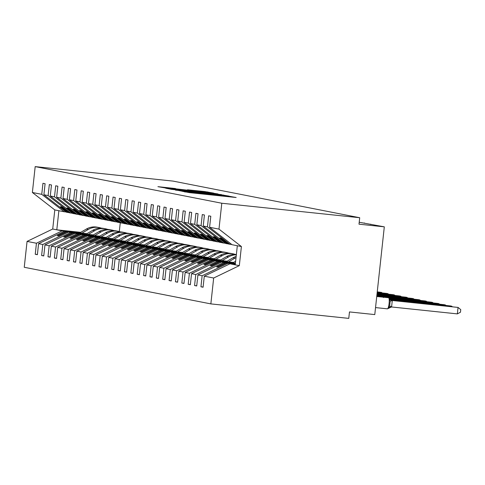 <?xml version="1.0" encoding="UTF-8"?>
<svg xmlns="http://www.w3.org/2000/svg" width="485" height="485" viewBox="0 0 485 485"><rect width="100%" height="100%" fill="white"/><g stroke="black" fill="none" stroke-linecap="round" stroke-linejoin="round"><path stroke-width="0.73" d="M182.499 191.345L189.417 192.636L236.159 197.504L228.702 196.201L182.499 191.345M175.491 188.532L157.928 186.677L166.87 188.21L213.612 193.085L204.676 191.551L187.489 189.78L203.239 191.963L175.461 188.804M218.977 229.114L241.403 246.544L232.018 244.701L209.599 227.271L218.977 229.114L221.79 203.239L359.706 217.723L359.003 224.179L384.308 226.834L359.215 222.257M221.79 203.239L35.187 166.616L173.103 181.105L359.706 217.723M175.528 189.908L182.433 191.266L229.181 196.14L220.238 194.606L175.503 190.132M171.666 189.374L165.712 188.204L167.743 188.38L212.454 193.078L218.02 193.945L197.547 192.03L221.53 194.637L171.666 189.374M35.187 166.616L32.374 192.49L41.752 194.333L42.953 183.3L45.093 183.718L43.899 194.752L66.318 212.181L67.797 212.472L60.419 206.737L61.692 206.986L69.07 212.721L70.549 213.012L48.13 195.582L49.324 184.549L51.471 184.967L50.27 196.001L72.689 213.436L74.169 213.721L66.791 207.992L68.07 208.241L75.442 213.976L76.921 214.267L54.502 196.831L55.702 185.797L57.842 186.222L56.642 197.256L79.061 214.685L80.54 214.976L73.168 209.241L74.441 209.49L81.82 215.225L83.299 215.516L60.874 198.086L62.074 187.052L64.214 187.471L63.014 198.504L85.439 215.934L86.918 216.225L79.54 210.49L80.813 210.739L88.191 216.474L89.67 216.765L67.245 199.335L68.446 188.301L70.586 188.72L69.391 199.753L91.81 217.183L93.29 217.474L85.912 211.739L87.185 211.993L94.563 217.729L96.042 218.014L73.623 200.584L74.817 189.55L76.963 189.975L75.763 201.008L98.182 218.438L99.661 218.729L92.283 212.994L93.563 213.242L100.935 218.977L102.414 219.268L79.995 201.839L81.195 190.805L83.335 191.223L82.135 202.257L104.554 219.687L106.033 219.978L98.661 214.243L99.934 214.491L107.312 220.226L108.785 220.517L86.366 203.088L87.567 192.054L89.707 192.472L88.506 203.506L110.932 220.936L112.411 221.227L105.033 215.492L106.306 215.746L113.684 221.481L115.163 221.766L92.738 204.337L93.938 193.303L96.078 193.727L94.884 204.761L117.303 222.191L118.783 222.482L111.404 216.746L112.678 216.995L120.056 222.73L121.535 223.021L99.116 205.591L100.31 194.558L102.456 194.976L101.256 206.01L123.675 223.439L125.154 223.731L117.776 217.995L119.055 218.244L126.427 223.979L127.907 224.27L105.487 206.84L106.688 195.807L108.828 196.225L107.628 207.259L130.047 224.688L131.526 224.979L124.154 219.244L125.427 219.493L132.805 225.228L134.278 225.519L111.859 208.089L113.06 197.055L115.2 197.474L113.999 208.508L136.424 225.943L137.904 226.228L130.526 220.499L131.799 220.748L139.177 226.483L140.656 226.774L118.231 209.338L119.431 198.304L121.571 198.729L120.377 209.762L142.796 227.192L144.275 227.483L136.897 221.748L138.17 221.997L145.548 227.732L147.028 228.023L124.609 210.593L125.803 199.559L127.949 199.978L126.749 211.011L149.168 228.441L150.647 228.732L143.269 222.997L144.542 223.245L151.92 228.981L153.399 229.272L130.98 211.842L132.181 200.808L134.321 201.226L133.12 212.26L155.54 229.69L157.019 229.981L149.641 224.246L150.92 224.5L158.292 230.236L159.771 230.52L137.352 213.091L138.552 202.057L140.692 202.481L139.492 213.515L161.917 230.945L163.39 231.236L156.018 225.501L157.292 225.749L164.67 231.484L166.149 231.775L143.724 214.346L144.924 203.312L147.064 203.73L145.87 214.764L168.289 232.194L169.768 232.485L162.39 226.75L163.663 226.998L171.041 232.733L172.521 233.024L150.101 215.595L151.296 204.561L153.436 204.979L152.242 216.013L174.661 233.443L176.14 233.734L168.762 227.998L170.035 228.253L177.413 233.988L178.892 234.273L156.473 216.843L157.673 205.81L159.814 206.234L158.613 217.268L181.032 234.698L182.512 234.989L175.133 229.253L176.413 229.502L183.785 235.237L185.264 235.528L162.845 218.098L164.045 207.065L166.185 207.483L164.985 218.517L187.41 235.946L188.883 236.237L181.511 230.502L182.784 230.751L190.162 236.486L191.642 236.777L169.216 219.347L170.417 208.314L172.557 208.732L171.357 219.766L193.782 237.195L195.261 237.486L187.883 231.751L189.156 232L196.534 237.735L198.013 238.026L175.594 220.596L176.789 209.562L178.929 209.981L177.734 221.014L200.153 238.45L201.633 238.735L194.255 233.006L195.528 233.255L202.906 238.99L204.385 239.281L181.966 221.845L183.16 210.811L185.306 211.236L184.106 222.269L206.525 239.699L208.004 239.99L200.626 234.255L201.905 234.504L209.277 240.239L210.757 240.53L188.338 223.1L189.538 212.066L191.678 212.485L190.478 223.518L212.903 240.948L214.376 241.239L207.004 235.504L208.277 235.752L215.655 241.488L217.135 241.779L194.709 224.349L195.91 213.315L198.05 213.733L196.849 224.767L219.275 242.197L220.754 242.488L213.376 236.753L214.649 237.007L222.027 242.742L223.506 243.027L201.081 225.598L202.281 214.564L204.421 214.988L203.227 226.022L225.646 243.452L227.125 243.743L219.747 238.008L221.021 238.256L228.399 243.991L229.878 244.282L207.459 226.853L208.653 215.819L210.799 216.237L209.599 227.271M41.752 194.333L64.178 211.763L66.027 211.957M72.398 213.206L70.549 213.012M78.776 214.461L76.921 214.267M85.148 215.71L83.299 215.516M91.519 216.959L89.67 216.765M97.891 218.214L96.042 218.014M104.269 219.462L102.414 219.268M110.641 220.711L108.785 220.517M117.012 221.96L115.163 221.766M123.384 223.215L121.535 223.021M129.756 224.464L127.907 224.27M136.133 225.713L134.278 225.519M142.505 226.968L140.656 226.774M148.877 228.217L147.028 228.023M155.248 229.466L153.399 229.272M161.626 230.721L159.771 230.52M167.998 231.969L166.149 231.775M174.37 233.218L172.521 233.024M180.741 234.467L178.892 234.273M187.119 235.722L185.264 235.528M193.491 236.971L191.642 236.777M199.862 238.22L198.013 238.026M206.234 239.475L204.385 239.281M212.612 240.724L210.757 240.53M218.984 241.973L217.135 241.779M225.355 243.227L223.506 243.027M37.406 254.504L35.241 254.273L37.387 254.698L38.582 243.664L42.813 244.495L68.476 232.115L86.397 233.994M86.954 233.667L64.244 231.284L38.582 243.664M43.777 255.753L41.619 255.528L43.759 255.947L44.959 244.913L49.191 245.743L74.848 233.364L92.768 235.243M93.332 234.922L70.616 232.533L44.959 244.913M50.155 257.008L47.991 256.777L50.131 257.195L51.331 246.162L55.563 246.992L81.219 234.613L99.14 236.498M99.704 236.171L76.988 233.782L51.331 246.162M56.527 258.256L54.362 258.026L56.502 258.45L57.703 247.417L61.934 248.247L87.597 235.868L105.512 237.747M106.076 237.42L83.359 235.037L57.703 247.417M62.898 259.505L60.734 259.281L62.88 259.699L64.075 248.666L68.306 249.496L93.969 237.116L111.889 238.996M112.447 238.668L89.737 236.286L64.075 248.666M69.27 260.754L67.112 260.53L69.252 260.948L70.446 249.914L74.684 250.745L100.34 238.365L118.261 240.251M118.825 239.923L96.109 237.535L70.446 249.914M75.642 262.009L73.484 261.779L75.624 262.203L76.824 251.169L81.056 252L106.712 239.614L124.633 241.5M125.197 241.172L102.48 238.784L76.824 251.169M82.02 263.258L79.855 263.034L81.995 263.452L83.196 252.418L87.427 253.249L113.084 240.869L131.005 242.749M131.568 242.421L108.852 240.039L83.196 252.418M88.391 264.507L86.227 264.283L88.367 264.701L89.567 253.667L93.799 254.498L119.462 242.118L137.382 244.004M137.94 243.676L115.23 241.287L89.567 253.667M94.763 265.762L92.605 265.531L94.745 265.95L95.939 254.916L100.171 255.747L125.833 243.367L143.754 245.252M144.318 244.925L121.602 242.536L95.939 254.916M101.135 267.011L98.976 266.78L101.116 267.205L102.317 256.171L106.548 257.001L132.205 244.622L150.126 246.501M150.689 246.174L127.973 243.791L102.317 256.171M107.512 268.26L105.348 268.035L107.488 268.454L108.688 257.42L112.92 258.25L138.577 245.871L156.497 247.75M157.061 247.429L134.345 245.04L108.688 257.42M113.884 269.514L111.72 269.284L113.86 269.702L115.06 258.669L119.292 259.499L144.954 247.12L162.875 249.005M163.433 248.678L140.723 246.289L115.06 258.669M120.256 270.763L118.091 270.533L120.238 270.957L121.432 259.924L125.663 260.754L151.326 248.375L169.247 250.254M169.811 249.927L147.094 247.544L121.432 259.924M126.627 272.012L124.469 271.788L126.609 272.206L127.81 261.173L132.041 262.003L157.698 249.623L175.618 251.503M176.182 251.175L153.466 248.793L127.81 261.173M133.005 273.261L130.841 273.037L132.981 273.455L134.181 262.421L138.413 263.252L164.069 250.872L181.99 252.758M182.554 252.43L159.838 250.042L134.181 262.421M139.377 274.516L137.213 274.286L139.353 274.71L140.553 263.676L144.785 264.507L170.447 252.121L188.368 254.007M188.926 253.679L166.216 251.291L140.553 263.676M145.749 275.765L143.584 275.541L145.73 275.959L146.925 264.925L151.156 265.756L176.819 253.376L194.74 255.255M195.303 254.928L172.587 252.546L146.925 264.925M152.12 277.014L149.962 276.789L152.102 277.208L153.302 266.174L157.534 267.005L183.191 254.625L201.111 256.51M201.675 256.183L178.959 253.794L153.302 266.174M158.498 278.269L156.334 278.038L158.474 278.457L159.674 267.423L163.906 268.253L189.562 255.874L207.483 257.759M208.047 257.432L185.331 255.043L159.674 267.423M164.87 279.518L162.705 279.287L164.845 279.712L166.046 268.678L170.277 269.508L195.94 257.129L213.861 259.008M214.418 258.681L191.708 256.298L166.046 268.678M171.241 280.767L169.077 280.542L171.223 280.96L172.417 269.927L176.649 270.757L202.312 258.378L220.232 260.257M220.796 259.936L198.08 257.547L172.417 269.927M177.613 282.021L175.455 281.791L177.595 282.209L178.795 271.176L183.027 272.006L208.683 259.627L226.604 261.512M227.168 261.185L204.452 258.796L178.795 271.176M183.991 283.27L181.827 283.04L183.967 283.464L185.167 272.431L189.399 273.261L215.055 260.881L232.976 262.761M233.54 262.433L210.823 260.051L185.167 272.431M190.362 284.519L188.198 284.295L190.338 284.713L191.539 273.679L195.77 274.51L221.433 262.13L235.383 263.597M235.425 263.216L217.201 261.3L191.539 273.679M196.734 285.768L194.57 285.544L196.716 285.962L197.91 274.928L202.142 275.759L200.948 286.793L203.088 287.217L204.288 276.183L213.667 278.02L210.854 303.895L348.77 318.384L349.473 311.928L374.778 314.589L384.308 226.834M235.358 263.785L223.573 262.549L197.91 274.928M231.727 244.476L229.878 244.282M235.298 264.361L229.945 263.798L204.288 276.183M32.374 192.49L54.793 209.92L52.719 229.023L62.104 230.86L80.019 232.745M62.104 230.86L36.442 243.24L35.241 254.273M41.619 255.528L42.813 244.495M47.991 256.777L49.191 245.743M54.362 258.026L55.563 246.992M60.734 259.281L61.934 248.247M67.112 260.53L68.306 249.496M73.484 261.779L74.684 250.745M79.855 263.034L81.056 252M86.227 264.283L87.427 253.249M92.605 265.531L93.799 254.498M98.976 266.78L100.171 255.747M105.348 268.035L106.548 257.001M111.72 269.284L112.92 258.25M118.091 270.533L119.292 259.499M124.469 271.788L125.663 260.754M130.841 273.037L132.041 262.003M137.213 274.286L138.413 263.252M143.584 275.541L144.785 264.507M149.962 276.789L151.156 265.756M156.334 278.038L157.534 267.005M162.705 279.287L163.906 268.253M169.077 280.542L170.277 269.508M175.455 281.791L176.649 270.757M181.827 283.04L183.027 272.006M188.198 284.295L189.399 273.261M194.57 285.544L195.77 274.51M43.899 194.752L48.13 195.582M50.27 196.001L54.502 196.831M56.642 197.256L60.874 198.086M63.014 198.504L67.245 199.335M69.391 199.753L73.623 200.584M75.763 201.008L79.995 201.839M82.135 202.257L86.366 203.088M88.506 203.506L92.738 204.337M94.884 204.761L99.116 205.591M101.256 206.01L105.487 206.84M107.628 207.259L111.859 208.089M113.999 208.508L118.231 209.338M120.377 209.762L124.609 210.593M126.749 211.011L130.98 211.842M133.12 212.26L137.352 213.091M139.492 213.515L143.724 214.346M145.87 214.764L150.101 215.595M152.242 216.013L156.473 216.843M158.613 217.268L162.845 218.098M164.985 218.517L169.216 219.347M171.357 219.766L175.594 220.596M177.734 221.014L181.966 221.845M184.106 222.269L188.338 223.1M190.478 223.518L194.709 224.349M196.849 224.767L201.081 225.598M203.227 226.022L207.459 226.853M52.719 229.023L27.063 241.403L36.442 243.24M27.063 241.403L24.25 267.277L210.854 303.895M64.244 231.284L65.724 231.575L57.279 235.643L58.552 235.898L66.997 231.824L68.476 232.115M86.76 233.782L65.724 231.575M86.591 233.879L66.997 231.824M68.9 212.588L67.797 212.472M70.616 232.533L72.095 232.824L63.65 236.898L64.929 237.147L73.368 233.073L74.848 233.364M93.132 235.031L72.095 232.824M92.962 235.134L73.368 233.073M75.272 213.843L74.169 213.721M76.988 233.782L78.467 234.073L70.028 238.147L71.301 238.396L79.74 234.322L81.219 234.613M99.51 236.286L78.467 234.073M99.34 236.383L79.74 234.322M81.644 215.091L80.54 214.976M83.359 235.037L84.839 235.322L76.4 239.396L77.673 239.651L86.118 235.577L87.597 235.868M105.882 237.535L84.839 235.322M105.712 237.632L86.118 235.577M88.015 216.34L86.918 216.225M89.737 236.286L91.216 236.577L82.771 240.651L84.044 240.899L92.489 236.825L93.969 237.116M112.253 238.784L91.216 236.577M112.083 238.887L92.489 236.825M94.393 217.589L93.29 217.474M96.109 237.535L97.588 237.826L89.143 241.9L90.422 242.148L98.861 238.074L100.34 238.365M118.625 240.039L97.588 237.826M118.455 240.136L98.861 238.074M100.765 218.844L99.661 218.729M102.48 238.784L103.96 239.075L95.521 243.149L96.794 243.397L105.233 239.329L106.712 239.614M125.003 241.287L103.96 239.075M124.833 241.385L105.233 239.329M107.136 220.093L106.033 219.978M108.852 240.039L110.331 240.33L101.892 244.404L103.166 244.652L111.611 240.578L113.084 240.869M131.374 242.536L110.331 240.33M131.205 242.633L111.611 240.578M113.508 221.342L112.411 221.227M115.23 241.287L116.709 241.578L108.264 245.652L109.537 245.901L117.982 241.827L119.462 242.118M137.746 243.791L116.709 241.578M137.576 243.888L117.982 241.827M119.886 222.597L118.783 222.482M121.602 242.536L123.081 242.827L114.636 246.901L115.915 247.15L124.354 243.082L125.833 243.367M144.118 245.04L123.081 242.827M143.948 245.137L124.354 243.082M126.258 223.846L125.154 223.731M127.973 243.791L129.453 244.082L121.014 248.15L122.287 248.405L130.726 244.331L132.205 244.622M150.489 246.289L129.453 244.082M150.326 246.386L130.726 244.331M132.629 225.095L131.526 224.979M134.345 245.04L135.824 245.331L127.385 249.405L128.658 249.654L137.103 245.58L138.577 245.871M156.867 247.538L135.824 245.331M156.697 247.641L137.103 245.58M139.001 226.349L137.904 226.228M140.723 246.289L142.202 246.58L133.757 250.654L135.03 250.903L143.475 246.829L144.954 247.12M163.239 248.793L142.202 246.58M163.069 248.89L143.475 246.829M145.373 227.598L144.275 227.483M147.094 247.544L148.574 247.829L140.129 251.903L141.408 252.158L149.847 248.084L151.326 248.375M169.611 250.042L148.574 247.829M169.441 250.139L149.847 248.084M151.75 228.847L150.647 228.732M153.466 248.793L154.945 249.084L146.5 253.158L147.779 253.406L156.219 249.332L157.698 249.623M175.982 251.291L154.945 249.084M175.812 251.394L156.219 249.332M158.122 230.096L157.019 229.981M159.838 250.042L161.317 250.333L152.878 254.407L154.151 254.655L162.59 250.581L164.069 250.872M182.36 252.546L161.317 250.333M182.19 252.643L162.59 250.581M164.494 231.351L163.39 231.236M166.216 251.291L167.689 251.582L159.25 255.656L160.523 255.904L168.968 251.836L170.447 252.121M188.732 253.794L167.689 251.582M188.562 253.891L168.968 251.836M170.865 232.6L169.768 232.485M172.587 252.546L174.066 252.837L165.621 256.911L166.895 257.159L175.34 253.085L176.819 253.376M195.103 255.043L174.066 252.837M194.934 255.14L175.34 253.085M177.243 233.849L176.14 233.734M178.959 253.794L180.438 254.085L171.993 258.159L173.272 258.408L181.711 254.334L183.191 254.625M201.475 256.298L180.438 254.085M201.305 256.395L181.711 254.334M183.615 235.104L182.512 234.989M185.331 255.043L186.81 255.334L178.371 259.408L179.644 259.657L188.083 255.589L189.562 255.874M207.853 257.547L186.81 255.334M207.683 257.644L188.083 255.589M189.987 236.353L188.883 236.237M191.708 256.298L193.182 256.589L184.743 260.657L186.016 260.912L194.461 256.838L195.94 257.129M214.225 258.796L193.182 256.589M214.055 258.893L194.461 256.838M196.358 237.601L195.261 237.486M198.08 257.547L199.559 257.838L191.114 261.912L192.387 262.161L200.832 258.087L202.312 258.378M220.596 260.045L199.559 257.838M220.426 260.148L200.832 258.087M202.736 238.856L201.633 238.735M204.452 258.796L205.931 259.087L197.486 263.161L198.765 263.41L207.204 259.336L208.683 259.627M226.968 261.3L205.931 259.087M226.798 261.397L207.204 259.336M209.108 240.105L208.004 239.99M210.823 260.051L212.303 260.336L203.864 264.41L205.137 264.664L213.576 260.59L215.055 260.881M233.346 262.549L212.303 260.336M233.176 262.646L213.576 260.59M215.479 241.354L214.376 241.239M217.201 261.3L218.674 261.591L210.235 265.665L211.508 265.913L219.954 261.839L221.433 262.13M235.407 263.349L218.674 261.591M235.395 263.464L219.954 261.839M221.851 242.603L220.754 242.488M223.573 262.549L225.052 262.84L216.607 266.914L217.88 267.162L226.325 263.088L227.804 263.379L202.142 275.759M235.346 263.919L225.052 262.84M235.334 264.034L226.325 263.088M227.804 263.379L235.322 264.167M228.229 243.858L227.125 243.743M203.106 287.023L200.948 286.793M229.945 263.798L239.323 265.641L213.667 278.02M241.403 246.544L239.323 265.641M237.323 245.743L235.249 264.84M80.728 232.333L56.8 229.823L58.873 210.72L64.178 211.763M54.793 209.92L58.873 210.72M120.268 222.773L119.316 231.551M218.08 267.065L216.607 266.914M211.709 265.816L210.235 265.665M205.337 264.567L203.864 264.41M198.959 263.319L197.486 263.161M192.587 262.064L191.114 261.912M186.216 260.815L184.743 260.657M179.844 259.566L178.371 259.408M173.466 258.311L171.993 258.159M167.095 257.062L165.621 256.911M160.723 255.813L159.25 255.656M154.351 254.558L152.878 254.407M147.974 253.309L146.5 253.158M141.602 252.061L140.129 251.903M135.23 250.812L133.757 250.654M128.858 249.557L127.385 249.405M122.481 248.308L121.014 248.15M116.109 247.059L114.636 246.901M109.737 245.804L108.264 245.652M103.366 244.555L101.892 244.404M96.988 243.306L95.521 243.149M90.616 242.051L89.143 241.9M84.245 240.802L82.771 240.651M77.873 239.554L76.4 239.396M71.501 238.305L70.028 238.147M65.123 237.05L63.65 236.898M58.752 235.801L57.279 235.643M182.378 191.163L225.137 195.661L182.366 191.254M179.038 189.89L194.115 191.678L179.038 189.89M457.355 313.886L460.471 312.219L460.75 309.636L458.052 307.429L392.286 300.524L391.589 306.975L457.355 313.886L458.052 307.429L391.498 300.324M391.656 300.379L392.286 300.524M391.589 306.975L388.552 307.49L389.649 305.986L390.176 301.143L389.425 299.421L389.655 298.578A1.297 1.273 101.1 0 0 388.6 297.735L376.742 296.493L388.443 297.705A5.584 1.115 -84 0 0 388.424 297.699A5.584 1.115 -84 0 0 388.406 297.699M388.606 308.23L388.552 307.49M391.989 300.439A2.855 2.801 -78.9 0 1 391.771 300.409L388.552 297.723A1.297 1.273 -78.9 0 0 388.443 297.705L388.6 297.735A5.584 1.115 -84 0 1 389.091 303.501A5.584 1.115 -84 0 1 387.412 308.836L375.536 307.587L387.394 308.836A5.584 1.115 -84 0 0 387.412 308.836L391.474 306.963M392.171 300.512L389.425 299.421M451.632 306.641L451.68 306.18L450.407 305.932L390.455 299.633M452.329 306.714L451.68 306.18L390.589 299.766M445.254 305.392L445.309 304.932L444.03 304.677L390.001 299.002M445.957 305.465L445.309 304.932L390.067 299.13M235.643 261.215L232.691 262.925M235.467 262.821L234.885 263.155M438.883 304.137L438.931 303.677L437.658 303.428L389.673 298.39M439.586 304.21L438.931 303.677L389.752 298.511M236.165 256.389A16.096 15.775 101.1 0 0 233.006 257.79L226.319 261.676M236.037 257.59A16.096 15.775 101.1 0 0 234.94 258.172L228.514 261.906M432.511 302.889L432.559 302.428L431.286 302.179L383.302 297.135M433.214 302.961L432.559 302.428L389.037 297.857M236.365 254.528A16.096 15.775 101.1 0 0 226.628 256.541L219.947 260.427M236.34 254.795A16.096 15.775 101.1 0 0 228.568 256.923L222.142 260.657M426.139 301.64L426.188 301.179L424.915 300.93L376.924 295.886M426.836 301.712L426.188 301.179L382.659 296.608M235.219 254.431A16.096 15.775 101.1 0 0 233.036 253.831L231.096 253.449A16.096 15.775 101.1 0 0 220.257 255.292L213.576 259.172M233.036 253.831A16.096 15.775 101.1 0 0 222.197 255.668L215.77 259.402M419.767 300.385L419.816 299.93L418.543 299.675L376.869 295.298M420.465 300.464L419.816 299.93L376.857 295.413M228.847 253.182A16.096 15.775 101.1 0 0 226.659 252.582L224.725 252.2A16.096 15.775 101.1 0 0 213.885 254.037L207.198 257.923M226.659 252.582A16.096 15.775 101.1 0 0 215.819 254.419L209.393 258.153M413.39 299.136L413.444 298.675L412.165 298.427L376.936 294.722M414.093 299.209L413.444 298.675L376.924 294.838M222.476 251.927A16.096 15.775 101.1 0 0 220.287 251.333L218.353 250.951A16.096 15.775 101.1 0 0 207.513 252.788L200.826 256.674M220.287 251.333A16.096 15.775 101.1 0 0 209.447 253.17L203.021 256.904M407.018 297.887L407.067 297.426L405.793 297.178L376.997 294.152M407.721 297.96L407.067 297.426L376.984 294.268M216.104 250.678A16.096 15.775 101.1 0 0 213.915 250.078L211.975 249.702A16.096 15.775 101.1 0 0 201.136 251.539L194.455 255.425M213.915 250.078A16.096 15.775 101.1 0 0 203.076 251.921L196.649 255.656M400.646 296.632L400.695 296.177L399.422 295.923L377.057 293.577M401.35 296.711L400.695 296.177L377.045 293.692M209.726 249.429A16.096 15.775 101.1 0 0 207.544 248.829L205.604 248.447A16.096 15.775 101.1 0 0 194.764 250.284L188.083 254.17M207.544 248.829A16.096 15.775 101.1 0 0 196.704 250.666L190.278 254.401M394.275 295.383L394.323 294.922L393.05 294.674L377.124 293.001M394.972 295.456L394.323 294.922L377.112 293.116M203.354 248.174A16.096 15.775 101.1 0 0 201.172 247.58L199.232 247.198A16.096 15.775 101.1 0 0 188.392 249.035L181.705 252.921M201.172 247.58A16.096 15.775 101.1 0 0 190.326 249.417L183.9 253.152M387.897 294.134L387.951 293.674L386.672 293.425L377.184 292.425M388.6 294.207L387.951 293.674L377.172 292.54M196.983 246.926A16.096 15.775 101.1 0 0 194.794 246.325L192.86 245.95A16.096 15.775 101.1 0 0 182.02 247.786L175.334 251.673M194.794 246.325A16.096 15.775 101.1 0 0 183.954 248.168L177.528 251.903M381.525 292.885L381.574 292.425L377.245 291.855M382.228 292.958L381.574 292.425L377.233 291.964M190.611 245.677A16.096 15.775 101.1 0 0 188.422 245.077L186.482 244.695A16.096 15.775 101.1 0 0 175.643 246.538L168.962 250.418M188.422 245.077A16.096 15.775 101.1 0 0 177.583 246.913L171.156 250.648M184.233 244.422A16.096 15.775 101.1 0 0 182.051 243.828L180.111 243.446A16.096 15.775 101.1 0 0 169.271 245.283L162.59 249.169M182.051 243.828A16.096 15.775 101.1 0 0 171.211 245.665L164.785 249.399M177.862 243.173A16.096 15.775 101.1 0 0 175.679 242.573L173.739 242.197A16.096 15.775 101.1 0 0 162.899 244.034L156.212 247.92M175.679 242.573A16.096 15.775 101.1 0 0 164.833 244.416L158.407 248.15M171.49 241.924A16.096 15.775 101.1 0 0 169.301 241.324L167.367 240.942A16.096 15.775 101.1 0 0 156.528 242.785L149.841 246.665M169.301 241.324A16.096 15.775 101.1 0 0 158.462 243.161L152.035 246.895M165.118 240.675A16.096 15.775 101.1 0 0 162.93 240.075L160.996 239.693A16.096 15.775 101.1 0 0 150.15 241.53L143.469 245.416M162.93 240.075A16.096 15.775 101.1 0 0 152.09 241.912L145.664 245.646M158.74 239.42A16.096 15.775 101.1 0 0 156.558 238.826L154.618 238.444A16.096 15.775 101.1 0 0 143.778 240.281L137.097 244.167M156.558 238.826A16.096 15.775 101.1 0 0 145.718 240.663L139.292 244.398M152.369 238.171A16.096 15.775 101.1 0 0 150.186 237.571L148.246 237.195A16.096 15.775 101.1 0 0 137.407 239.032L130.72 242.918M150.186 237.571A16.096 15.775 101.1 0 0 139.347 239.414L132.92 243.149M145.997 236.922A16.096 15.775 101.1 0 0 143.809 236.322L141.875 235.94A16.096 15.775 101.1 0 0 131.035 237.777L124.348 241.663M143.809 236.322A16.096 15.775 101.1 0 0 132.969 238.159L126.543 241.894M139.625 235.668A16.096 15.775 101.1 0 0 137.437 235.073L135.503 234.691A16.096 15.775 101.1 0 0 124.657 236.528L117.976 240.414M137.437 235.073A16.096 15.775 101.1 0 0 126.597 236.91L120.171 240.645M133.248 234.419A16.096 15.775 101.1 0 0 131.065 233.819L129.125 233.443A16.096 15.775 101.1 0 0 118.285 235.28L111.605 239.166M131.065 233.819A16.096 15.775 101.1 0 0 120.225 235.661L113.799 239.396M126.876 233.17A16.096 15.775 101.1 0 0 124.694 232.57L122.753 232.188A16.096 15.775 101.1 0 0 111.914 234.031L105.233 237.911M124.694 232.57A16.096 15.775 101.1 0 0 113.854 234.407L107.427 238.141M120.504 231.915A16.096 15.775 101.1 0 0 118.316 231.321L116.382 230.939A16.096 15.775 101.1 0 0 105.542 232.776L98.855 236.662M118.316 231.321A16.096 15.775 101.1 0 0 107.476 233.158L101.05 236.892M114.133 230.666A16.096 15.775 101.1 0 0 111.944 230.066L110.01 229.69A16.096 15.775 101.1 0 0 99.17 231.527L92.483 235.413M111.944 230.066A16.096 15.775 101.1 0 0 101.104 231.909L94.678 235.643M107.761 229.417A16.096 15.775 101.1 0 0 105.572 228.817L103.632 228.435A16.096 15.775 101.1 0 0 92.793 230.278L86.112 234.158M105.572 228.817A16.096 15.775 101.1 0 0 94.733 230.654L88.306 234.388M101.383 228.168A16.096 15.775 101.1 0 0 99.201 227.568L97.261 227.186A16.096 15.775 101.1 0 0 86.421 229.023L79.74 232.909M99.201 227.568A16.096 15.775 101.1 0 0 88.361 229.405L81.935 233.139M185.246 192.042L185.282 191.733M194.794 193.2L194.831 192.878M198.523 193.588L198.553 193.272M207.635 194.546L207.689 194.024M208.332 194.618L208.38 194.158M217.892 195.625L217.929 195.31M221.621 196.019L221.657 195.697M230.733 196.977L230.793 196.449M184.555 191.908L184.591 191.599M220.202 194.958L220.238 194.606M223.185 195.328L223.221 194.964M212.424 193.394L212.454 193.078M204.64 191.89L204.676 191.551M207.622 192.26L207.659 191.908M172.472 188.489L172.508 188.174M376.742 296.474L388.552 297.723A1.297 1.273 -78.9 0 1 388.63 297.741M389.649 305.986L391.607 306.926M390.176 301.143L392.298 300.579M382.629 297.093A5.584 1.115 -84 0 0 382.222 296.487L376.803 295.917L382.071 296.456A5.584 1.115 -84 0 0 382.053 296.45A5.584 1.115 -84 0 0 382.034 296.45M383.205 297.153A1.297 1.273 101.1 0 0 382.222 296.487L382.071 296.456A1.297 1.273 -78.9 0 1 382.259 296.487M234.94 258.172L233.006 257.79M228.568 256.923L226.628 256.541M222.197 255.668L220.257 255.292M215.819 254.419L213.885 254.037M209.447 253.17L207.513 252.788M203.076 251.921L201.136 251.539M196.704 250.666L194.764 250.284M190.326 249.417L188.392 249.035M183.954 248.168L182.02 247.786M177.583 246.913L175.643 246.538M171.211 245.665L169.271 245.283M164.833 244.416L162.899 244.034M158.462 243.161L156.528 242.785M152.09 241.912L150.15 241.53M145.718 240.663L143.778 240.281M139.347 239.414L137.407 239.032M132.969 238.159L131.035 237.777M126.597 236.91L124.657 236.528M120.225 235.661L118.285 235.28M113.854 234.407L111.914 234.031M107.476 233.158L105.542 232.776M101.104 231.909L99.17 231.527M94.733 230.654L92.793 230.278M88.361 229.405L86.421 229.023M370.71 224.513L370.746 224.179M364.338 223.264L364.374 222.93M205.016 194.273L205.064 193.836M228.114 196.698L228.162 196.267M383.52 297.541L382.332 296.499L376.809 295.898"/></g></svg>
